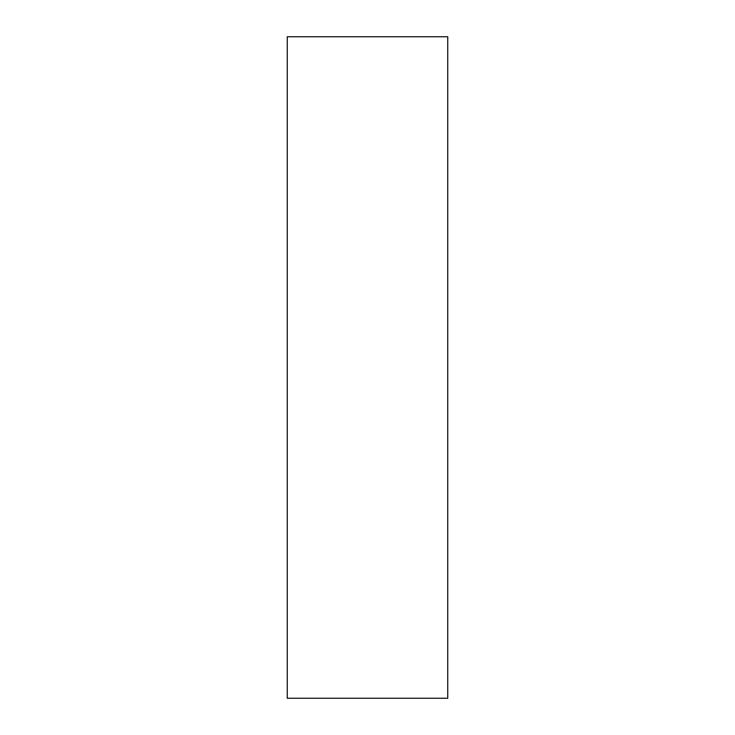 <?xml version="1.0" encoding="UTF-8"?>
<svg xmlns="http://www.w3.org/2000/svg" width="735" height="735" viewBox="0 0 735 735"><rect width="100%" height="100%" fill="white"/><g stroke="black" fill="none" stroke-linecap="round" stroke-linejoin="round"><path stroke-width="1.1" d="M447.744 698.25L287.256 698.25L447.744 698.25L447.744 36.75L287.256 36.75L447.744 36.75L447.744 698.25M287.256 36.75L287.256 698.25L287.256 36.75"/></g></svg>
